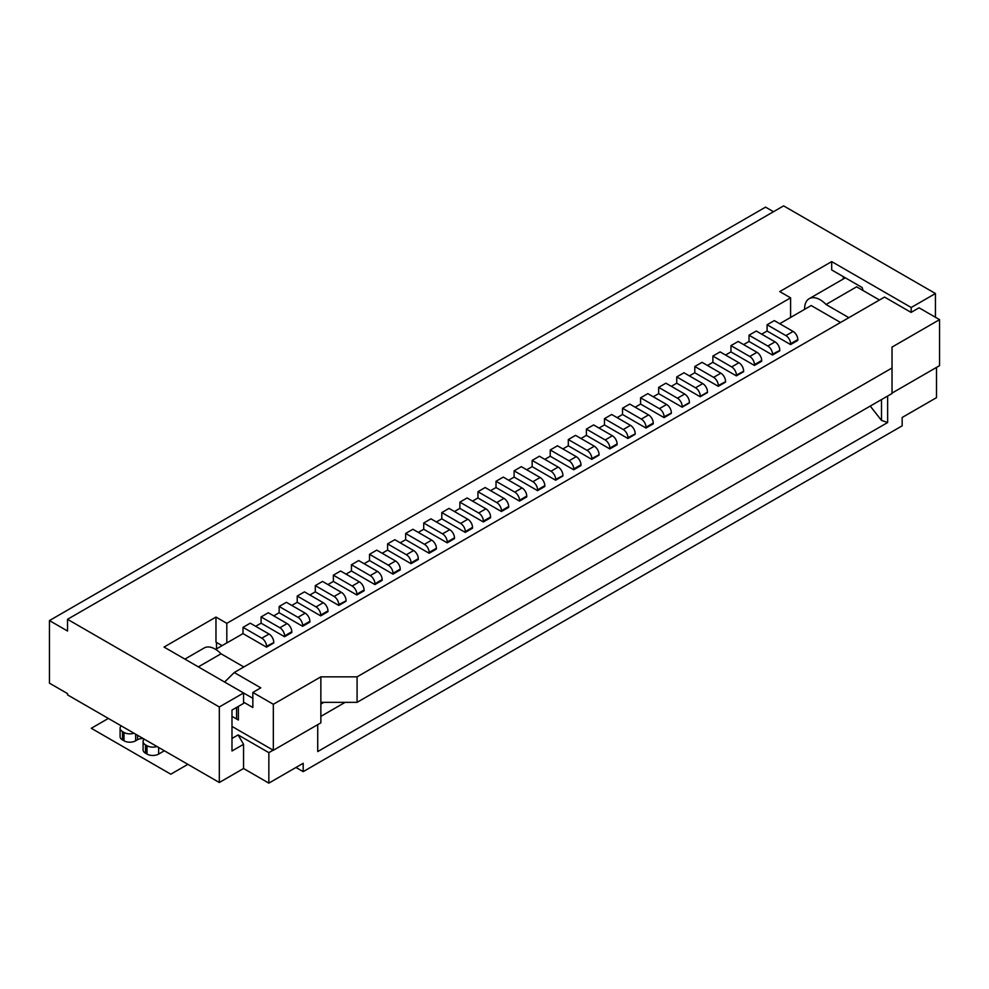 <?xml version="1.0" encoding="UTF-8"?>
<svg xmlns="http://www.w3.org/2000/svg" width="989" height="989" viewBox="0 0 989 989"><rect width="100%" height="100%" fill="white"/><g stroke="black" fill="none" stroke-linecap="round" stroke-linejoin="round"><path stroke-width="1.48" d="M550.96 471.259L558.179 467.08L539.388 456.226L532.156 460.404L550.96 471.259A6.651 3.832 60 0 1 555.657 479.393L555.657 479.813A6.651 3.832 60 0 1 555.645 480.221L562.865 476.043A6.651 3.832 60 0 0 562.889 475.635L555.657 479.393M558.179 467.08A6.651 3.832 60 0 1 562.889 475.214M338.794 604.6L338.794 605.021A6.651 3.832 60 0 1 338.782 605.429L346.002 601.25A6.651 3.832 60 0 0 346.026 600.842L338.794 604.6A6.651 3.832 60 0 0 334.097 596.466L315.293 585.612L315.293 591.867L309.878 594.995M338.782 605.429L315.293 591.867M713.601 377.353L720.833 373.174L702.042 362.333L694.81 366.499L713.601 377.353A6.651 3.832 60 0 1 718.298 385.487L718.298 385.908A6.651 3.832 60 0 1 718.286 386.316L725.518 382.137A6.651 3.832 60 0 0 725.53 381.729L718.298 385.487M676.736 376.933L695.527 387.787L702.759 383.608L683.968 372.766L676.736 376.933L676.736 383.2L700.212 396.75L707.444 392.571A6.651 3.832 60 0 0 707.456 392.163L700.237 396.342A6.651 3.832 60 0 1 700.212 396.75M749.749 356.485L756.981 352.307A6.651 3.832 60 0 1 761.678 360.453L761.678 360.861A6.651 3.832 60 0 1 761.666 361.282L754.434 365.448A6.651 3.832 60 0 0 754.446 365.04L754.446 364.62A6.651 3.832 60 0 0 749.749 356.485L730.958 345.631L730.958 351.899L754.434 365.448M266.511 646.336L266.511 646.757A6.651 3.832 60 0 1 266.486 647.165L273.718 642.986A6.651 3.832 60 0 0 273.73 642.578L266.511 646.336A6.651 3.832 60 0 0 261.801 638.189L243.01 627.347L243.01 633.603L226.815 642.949L226.815 623.342L215.973 617.074L164.038 647.066L243.554 692.98L243.554 703.414L231.982 710.09L231.982 750.985L243.554 744.309L238.126 734.914L231.982 738.462M266.486 647.165L242.997 633.603M641.317 419.089L648.549 414.91L629.746 404.068L622.526 408.234L641.317 419.089A6.651 3.832 60 0 1 646.015 427.223L646.015 427.644A6.651 3.832 60 0 1 646.002 428.052L622.514 414.49L622.526 408.234M587.095 450.391L594.327 446.212L575.536 435.358L568.304 439.536L587.095 450.391A6.651 3.832 60 0 1 591.805 458.525L591.805 458.945A6.651 3.832 60 0 1 591.781 459.353L599.013 455.175A6.651 3.832 60 0 0 599.025 454.767L591.805 458.525M594.327 446.212A6.651 3.832 60 0 1 599.025 454.359M144.209 739.129A8.221 4.747 0 0 0 143.096 741.515A8.221 4.747 0 0 0 145.494 744.865L147.015 745.743A8.221 4.747 0 0 0 156.954 746.497M143.096 741.515L143.096 749.86A8.221 4.747 0 0 0 145.494 753.21L147.015 754.088A8.221 4.747 0 0 0 158.636 754.088L164.384 750.775M478.664 512.994L485.896 508.816A6.651 3.832 60 0 1 490.593 516.95L483.374 521.129A6.651 3.832 60 0 0 478.664 512.994L459.873 502.14L459.873 508.395L454.458 511.536M483.374 521.129L483.374 521.549A6.651 3.832 60 0 1 483.349 521.957L459.873 508.395M767.823 346.051L775.042 341.873L756.251 331.031L749.019 335.197L767.823 346.051A6.651 3.832 60 0 1 772.52 354.186L772.52 354.606A6.651 3.832 60 0 1 772.508 355.014L779.728 350.848A6.651 3.832 60 0 0 779.752 350.427L772.52 354.186M775.042 341.873A6.651 3.832 60 0 1 779.752 350.019M695.527 387.787A6.651 3.832 60 0 1 700.237 395.921M702.759 383.608A6.651 3.832 60 0 1 707.456 391.755M496.738 502.56L503.97 498.382L485.179 487.528L477.947 491.706L496.738 502.56A6.651 3.832 60 0 1 501.435 510.695L501.435 511.115A6.651 3.832 60 0 1 501.423 511.523L477.934 497.962L472.519 501.102M503.97 498.382A6.651 3.832 60 0 1 508.667 506.516L501.435 510.695M623.243 429.523L630.475 425.344L611.684 414.49L604.452 418.668L623.243 429.523A6.651 3.832 60 0 1 627.941 437.657L627.941 438.078A6.651 3.832 60 0 1 627.928 438.486L635.161 434.307A6.651 3.832 60 0 0 635.173 433.899L627.941 437.657M630.475 425.344A6.651 3.832 60 0 1 635.173 433.491M879.456 300.001L856.622 286.822L826.025 304.488A21.981 12.684 -120 0 0 820.165 299.778A21.981 12.684 -120 0 0 809.175 298.69A21.981 12.684 -120 0 0 804.626 309.334M892.029 393.09L939.55 365.646L939.55 319.645L919.053 307.814L911.092 312.4L884.537 297.071L234.232 672.52L260.787 687.85L252.838 692.448L273.335 704.279L320.856 676.847L357.078 676.847L892.029 367.995L892.029 393.498L357.078 702.351L357.078 676.847M731.675 366.919L738.907 362.74L720.116 351.899L712.884 356.065L731.675 366.919A6.651 3.832 60 0 1 736.372 375.054L736.372 375.474A6.651 3.832 60 0 1 736.36 375.882L712.884 362.333L707.456 365.46M736.36 375.882L743.592 371.716A6.651 3.832 60 0 0 743.604 371.295L736.372 375.054M121.202 725.852A8.221 4.747 0 0 0 120.089 728.238L120.089 736.582A8.221 4.747 0 0 0 122.5 739.933L124.021 740.81A8.221 4.747 0 0 0 135.641 740.81L137.545 739.71A6.972 4.03 180 0 1 143.207 738.548M317.729 724.653L317.729 751.566L887.628 422.538L887.628 396.045M295.958 767.476L303.19 771.643L303.19 763.298L268.847 783.127L268.847 752.654L273.149 750.169M303.19 771.643L902.166 425.826L902.166 417.482L936.509 397.652L936.509 367.401M881.508 399.581L881.508 420.412L870.233 406.083M887.628 422.538L881.508 420.412M243.554 692.98L219.323 706.962L67.524 619.312L783.622 205.873L935.433 293.523L911.203 307.505L831.687 261.603L779.752 291.582L790.594 297.85L790.594 317.457L811.19 305.539L840.526 322.476M215.651 649.377L226.79 642.937M222.092 645.656L215.973 642.121L215.973 617.074M658.662 387.367L677.465 398.221L684.685 394.042L665.894 383.2L658.662 387.367L658.662 393.634L682.15 407.184L689.37 403.005A6.651 3.832 60 0 0 689.382 402.597L682.163 406.776A6.651 3.832 60 0 1 682.15 407.184M677.465 398.221A6.651 3.832 60 0 1 682.163 406.355M684.685 394.042A6.651 3.832 60 0 1 689.382 402.189M664.089 416.789L664.089 417.21A6.651 3.832 60 0 1 664.076 417.618L671.296 413.439A6.651 3.832 60 0 0 671.321 413.031L664.089 416.789A6.651 3.832 60 0 0 659.391 408.655L640.588 397.801L640.588 404.068L664.076 417.618M406.38 554.73L413.612 550.552A6.651 3.832 60 0 1 418.31 558.686L418.31 559.106A6.651 3.832 60 0 1 418.298 559.514L411.065 563.693A6.651 3.832 60 0 0 411.078 563.285L411.078 562.865A6.651 3.832 60 0 0 406.38 554.73L387.589 543.876L387.589 550.131L411.065 563.693M797.814 339.586L790.594 343.752A6.651 3.832 60 0 0 785.896 335.617L793.116 331.439A6.651 3.832 60 0 1 797.814 339.586L797.814 339.993A6.651 3.832 60 0 1 797.802 340.414L790.582 344.58L767.093 331.031L761.678 334.158M790.594 343.752L790.594 344.172A6.651 3.832 60 0 1 790.582 344.58M485.896 508.816L467.105 497.962L459.873 502.14M773.497 211.72L765.548 207.134L49.45 620.573L67.524 631.007L67.524 619.312M219.323 706.962L219.323 782.497L67.524 694.859L67.524 693.598L49.45 683.164L49.45 620.573M659.391 408.655L666.611 404.476A6.651 3.832 60 0 1 671.321 412.623M120.089 728.238A8.221 4.747 0 0 0 122.5 731.588L124.021 732.466A8.221 4.747 0 0 0 133.96 733.208M316.023 606.887L323.255 602.721A6.651 3.832 60 0 1 327.952 610.856L320.72 615.034A6.651 3.832 60 0 0 316.023 606.9L297.232 596.046L297.232 602.301L291.804 605.429M297.219 602.301L320.708 615.863A6.651 3.832 60 0 0 320.72 615.455L320.72 615.034M449.76 529.684A6.651 3.832 60 0 1 454.458 537.818L447.226 541.997A6.651 3.832 60 0 0 442.528 533.862L449.748 529.684L430.957 518.829L423.725 523.008L423.725 529.263L418.31 532.391M447.226 541.997L447.226 542.417A6.651 3.832 60 0 1 447.213 542.825L454.433 538.646A6.651 3.832 60 0 0 454.458 538.239L454.458 537.818M238.374 720.017L231.982 716.333L238.374 720.017L238.374 706.393M508.667 506.516L508.667 506.937A6.651 3.832 60 0 1 508.655 507.345L501.423 511.523M730.958 351.899L725.53 355.026M689.382 375.894L694.81 372.766L718.286 386.316M676.736 383.2L671.321 386.328M658.662 393.634L653.247 396.762M640.588 404.068L635.173 407.196M648.549 414.91A6.651 3.832 60 0 1 653.247 423.057L653.247 423.465A6.651 3.832 60 0 1 653.235 423.873L646.002 428.052M622.526 414.49L617.099 417.63M599.025 428.064L604.452 424.924L627.928 438.486M612.401 435.778L593.61 424.924L586.378 429.102L605.169 439.957L612.401 435.778A6.651 3.832 60 0 1 617.099 443.925L617.099 444.333A6.651 3.832 60 0 1 617.087 444.741L609.854 448.919L586.378 435.358L580.951 438.498M568.304 439.536L568.304 445.792L591.781 459.353M568.304 445.792L562.889 448.932M580.951 464.781L573.731 468.959A6.651 3.832 60 0 0 569.034 460.825L576.253 456.646A6.651 3.832 60 0 1 580.951 464.781L580.951 465.201A6.651 3.832 60 0 1 580.939 465.609L573.719 469.787L550.23 456.226L544.815 459.366M526.741 469.8L532.156 466.66L555.645 480.221M544.815 485.648L537.583 489.827A6.651 3.832 60 0 0 532.886 481.692L540.118 477.514A6.651 3.832 60 0 1 544.815 485.648L544.815 486.069A6.651 3.832 60 0 1 544.803 486.477L537.571 490.655L514.095 477.094L508.667 480.234M522.044 487.948L503.253 477.094L496.021 481.272L514.812 492.126L522.044 487.948A6.651 3.832 60 0 1 526.741 496.082L526.741 496.503A6.651 3.832 60 0 1 526.729 496.911L519.497 501.089L496.008 487.528M496.021 481.272L496.021 487.528L490.593 490.668M490.593 516.95L490.593 517.371A6.651 3.832 60 0 1 490.581 517.779L483.349 521.957M472.519 527.384L465.3 531.563A6.651 3.832 60 0 0 460.602 523.428L467.822 519.25A6.651 3.832 60 0 1 472.519 527.384L472.519 527.805A6.651 3.832 60 0 1 472.507 528.213L465.287 532.391L441.786 518.829L436.384 521.969M447.213 542.825L423.725 529.263M436.384 548.252L429.152 552.431A6.651 3.832 60 0 0 424.454 544.296L431.686 540.118A6.651 3.832 60 0 1 436.384 548.252L436.384 548.672A6.651 3.832 60 0 1 436.372 549.08L429.139 553.259L405.651 539.697L400.236 542.825M387.589 550.131L382.162 553.259M388.306 565.164L395.538 560.986A6.651 3.832 60 0 1 400.236 569.12L400.236 569.54A6.651 3.832 60 0 1 400.224 569.948L392.992 574.127L369.515 560.565L369.515 554.31L388.306 565.164A6.651 3.832 60 0 1 393.004 573.299L393.004 573.719A6.651 3.832 60 0 1 392.992 574.127M364.088 563.693L369.515 560.565M382.162 579.554L374.942 583.733A6.651 3.832 60 0 0 370.232 575.598L377.464 571.419A6.651 3.832 60 0 1 382.162 579.554L382.162 579.974A6.651 3.832 60 0 1 382.15 580.382L374.918 584.561L351.441 570.999L346.026 574.127M364.088 589.988L356.868 594.166A6.651 3.832 60 0 0 352.171 586.032L359.39 581.853A6.651 3.832 60 0 1 364.088 589.988L364.088 590.408A6.651 3.832 60 0 1 364.076 590.816L356.856 594.995L333.367 581.433L327.952 584.561M327.952 610.856L327.952 611.276A6.651 3.832 60 0 1 327.94 611.684L320.708 615.863M309.878 621.29L302.646 625.468A6.651 3.832 60 0 0 297.949 617.321L305.181 613.155A6.651 3.832 60 0 1 309.878 621.29L309.878 621.71A6.651 3.832 60 0 1 309.866 622.118L302.634 626.297L279.158 612.735L273.73 615.863M291.804 631.724L284.572 635.902A6.651 3.832 60 0 0 279.875 627.755L287.107 623.589A6.651 3.832 60 0 1 291.804 631.724L291.804 632.144A6.651 3.832 60 0 1 291.792 632.552L284.56 636.731L261.071 623.169L255.657 626.297M790.582 317.457L779.74 323.712M749.019 335.197L749.019 341.465L772.508 355.014M749.019 341.465L743.604 344.592M465.3 531.563L465.3 531.983A6.651 3.832 60 0 1 465.287 532.391M831.687 261.603L831.687 269.948L862.148 287.527L863.1 290.568M911.203 307.505L911.203 312.339M352.171 586.032L333.367 575.178L333.367 581.433M356.868 594.166L356.868 594.587A6.651 3.832 60 0 1 356.856 594.995M576.253 456.646L557.462 445.792L550.23 449.97L550.23 456.226M413.612 550.552L394.821 539.697L387.589 543.876M441.799 518.829L441.799 512.574L460.602 523.428M236.569 718.978L236.569 707.432M605.169 439.957A6.651 3.832 60 0 1 609.867 448.091L609.867 448.512A6.651 3.832 60 0 1 609.854 448.919M216.517 648.883L216.517 642.43M843.258 276.623L843.258 279.009M785.896 335.617L767.093 324.763L767.093 331.031M431.686 540.118L412.883 529.263L405.663 533.442L405.663 539.697M467.822 519.25L449.031 508.395L441.799 512.574M305.181 613.155L286.39 602.301L279.158 606.48L279.158 612.735M720.833 373.174A6.651 3.832 60 0 1 725.53 381.321M892.029 367.995L892.029 347.09L939.55 319.645M284.572 635.902L284.572 636.323A6.651 3.832 60 0 1 284.56 636.731M279.875 627.755L261.084 616.913L261.084 623.169M374.942 583.733L374.942 584.153A6.651 3.832 60 0 1 374.918 584.561M320.856 716.37L345.136 702.351M370.232 575.598L351.441 564.744L351.441 570.999M234.232 672.52L224.639 682.039L252.838 698.321M935.433 293.523L935.433 317.271M848.859 317.667L826.025 304.488M184.894 659.107L204.154 647.993A21.981 12.684 60 0 1 215.145 649.081A21.981 12.684 60 0 1 221.017 653.791L198.356 666.883M302.646 625.468L302.646 625.889A6.651 3.832 60 0 1 302.634 626.297M712.884 356.065L712.884 362.333M287.107 623.589L268.316 612.735L261.084 616.913M429.152 552.431L429.152 552.851A6.651 3.832 60 0 1 429.139 553.259M424.454 544.296L405.663 533.442M357.078 702.351L320.856 702.351L320.856 722.848L273.335 750.28L273.335 704.279M359.39 581.853L340.599 570.999L333.367 575.178M793.116 331.439L774.325 320.597L767.093 324.763M243.554 702.141L252.838 707.494L252.838 692.448M573.731 468.959L573.731 469.379A6.651 3.832 60 0 1 573.719 469.787M569.034 460.825L550.23 449.97M377.464 571.419L358.673 560.565L351.441 564.744M666.611 404.476L647.82 393.634L640.588 397.801M514.095 477.094L514.095 470.838L532.886 481.692M537.583 489.827L537.583 490.247A6.651 3.832 60 0 1 537.571 490.655M219.323 782.497L243.554 768.515L268.847 783.127M261.801 638.189L269.033 634.023L250.242 623.169L243.01 627.347M334.097 596.466L341.316 592.287L322.525 581.433L315.293 585.612M738.907 362.74A6.651 3.832 60 0 1 743.604 370.887M756.981 352.307L738.177 341.465L730.958 345.631M231.982 726.408L273.335 750.28M297.949 617.321L279.158 606.48M320.856 704.069L323.823 702.351M341.329 592.287A6.651 3.832 60 0 1 346.026 600.422M269.033 634.023A6.651 3.832 60 0 1 273.73 642.158M243.554 768.515L243.554 744.309M243.838 666.969L221.017 653.791M540.118 477.514L521.314 466.66L514.095 470.838M268.847 752.654L238.126 734.914M323.255 602.721L304.451 591.867L297.232 596.046M604.452 424.924L604.452 418.668M514.812 492.126A6.651 3.832 60 0 1 519.509 500.261L519.509 500.681A6.651 3.832 60 0 1 519.497 501.089M477.947 491.706L477.947 497.962M320.856 702.351L320.856 676.847M395.538 560.986L376.747 550.131L369.515 554.31M694.81 372.766L694.81 366.499M442.528 533.862L423.725 523.008M586.378 429.102L586.378 435.358M532.156 466.66L532.156 460.404M790.594 297.85L226.815 623.342M187.873 764.336L170.8 774.202L91.285 728.287L108.357 718.434M761.678 360.861L754.446 365.04M145.494 753.21L145.494 744.865M761.678 360.453L754.446 364.62M743.604 371.295L736.372 375.474M689.382 402.597L682.163 406.776M671.321 413.031L664.089 417.21M418.31 559.106L411.078 563.285M797.814 339.993L790.594 344.172M508.667 506.937L501.435 511.115M472.519 527.805L465.3 531.983M653.247 423.465L646.015 427.644M617.099 444.333L609.867 448.512M617.099 443.925L609.867 448.091M707.456 392.163L700.237 396.342M147.015 754.088L147.015 745.743M158.636 747.461L158.636 754.088M327.952 611.276L320.72 615.455M346.026 600.842L338.794 605.021M291.804 632.144L284.572 636.323M382.162 579.974L374.942 584.153M364.088 590.408L356.868 594.587M400.236 569.54L393.004 573.719M400.236 569.12L393.004 573.299M309.878 621.71L302.646 625.889M436.384 548.672L429.152 552.851M779.752 350.427L772.52 354.606M273.73 642.578L266.511 646.757M580.951 465.201L573.731 469.379M599.025 454.767L591.805 458.945M122.5 739.933L122.5 731.588M544.815 486.069L537.583 490.247M635.173 433.899L627.941 438.078M725.53 381.729L718.298 385.908M124.021 740.81L124.021 732.466M490.593 517.371L483.374 521.549M418.31 558.686L411.078 562.865M526.741 496.503L519.509 500.681M526.741 496.082L519.509 500.261M135.641 734.184L135.641 740.81M454.458 538.239L447.226 542.417M562.889 475.635L555.657 479.813M653.247 423.057L646.015 427.223M137.545 735.284L137.545 739.71M845.323 277.822L809.175 298.69"/></g></svg>
